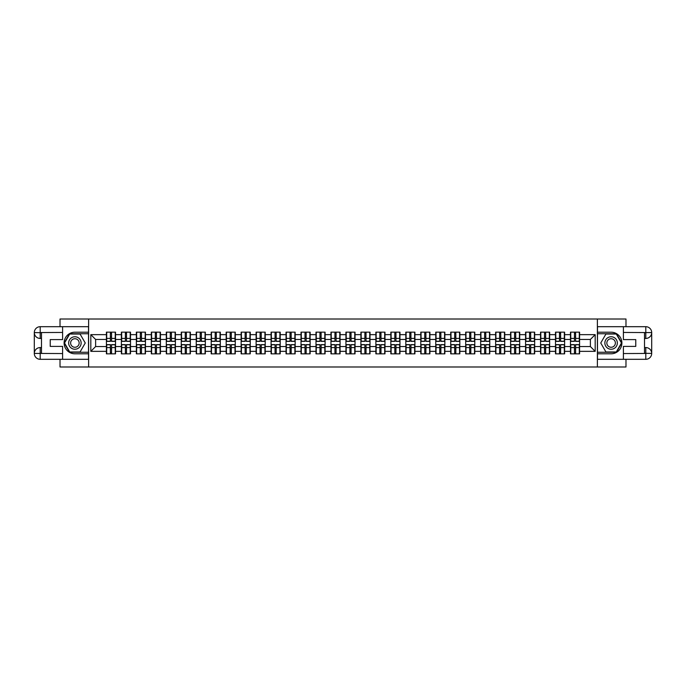 <?xml version="1.0" encoding="UTF-8"?>
<svg xmlns="http://www.w3.org/2000/svg" width="686" height="686" viewBox="0 0 686 686"><rect width="100%" height="100%" fill="white"/><g stroke="black" fill="none" stroke-linecap="round" stroke-linejoin="round"><path stroke-width="1.03" d="M60.016 359.31L60.016 366.993L625.984 366.993L625.984 359.31M625.984 326.69L625.984 319.007L597.386 319.007L597.386 366.993M597.386 319.007L60.016 319.007L60.016 326.69M88.614 366.993L88.614 319.007M590.38 346.55L590.38 339.45L579.584 339.45L579.584 346.55L590.38 346.55L595.182 351.352L595.182 334.648L579.584 334.648L579.584 332.153L570.469 332.153L570.469 339.45L564.621 339.45L564.621 346.55L570.469 346.55L570.469 339.45M595.182 351.352L579.584 351.352L579.584 353.847L570.469 353.847L570.469 351.352L564.621 351.352L564.621 353.847L555.497 353.847L555.497 351.352L549.649 351.352L549.649 353.847L540.534 353.847L540.534 351.352L534.677 351.352L534.677 353.847L525.562 353.847L525.562 351.352L519.705 351.352L519.705 353.847L510.59 353.847L510.59 351.352L504.742 351.352L504.742 353.847L495.626 353.847L495.626 351.352L489.77 351.352L489.77 353.847L480.654 353.847L480.654 351.352L474.798 351.352L474.798 353.847L465.683 353.847L465.683 351.352L459.826 351.352L459.826 353.847L450.711 353.847L450.711 351.352L444.862 351.352L444.862 353.847L435.747 353.847L435.747 351.352L429.89 351.352L429.89 353.847L420.775 353.847L420.775 351.352L414.919 351.352L414.919 353.847L405.803 353.847L405.803 351.352L399.955 351.352L399.955 353.847L390.831 353.847L390.831 351.352L384.983 351.352L384.983 353.847L375.868 353.847L375.868 351.352L370.011 351.352L370.011 353.847L360.896 353.847L360.896 351.352L355.039 351.352L355.039 353.847L345.924 353.847L345.924 351.352L340.076 351.352L340.076 353.847L330.961 353.847L330.961 351.352L325.104 351.352L325.104 353.847L315.989 353.847L315.989 351.352L310.132 351.352L310.132 353.847L301.017 353.847L301.017 351.352L295.169 351.352L295.169 353.847L286.045 353.847L286.045 351.352L280.197 351.352L280.197 353.847L271.081 353.847L271.081 351.352L265.225 351.352L265.225 353.847L256.11 353.847L256.11 351.352L250.253 351.352L250.253 353.847L241.138 353.847L241.138 351.352L235.289 351.352L235.289 353.847L226.174 353.847L226.174 351.352L220.317 351.352L220.317 353.847L211.202 353.847L211.202 351.352L205.346 351.352L205.346 353.847L196.23 353.847L196.23 351.352L190.374 351.352L190.374 353.847L181.258 353.847L181.258 351.352L175.41 351.352L175.41 353.847L166.295 353.847L166.295 351.352L160.438 351.352L160.438 353.847L151.323 353.847L151.323 351.352L145.466 351.352L145.466 353.847L136.351 353.847L136.351 351.352L130.503 351.352L130.503 353.847L121.379 353.847L121.379 351.352L115.531 351.352L115.531 353.847L106.416 353.847L106.416 351.352L90.818 351.352L90.818 334.648L106.416 334.648L106.416 339.45L95.62 339.45L95.62 346.55L106.416 346.55L106.416 339.45M570.469 334.648L564.621 334.648L564.621 332.153L555.497 332.153L555.497 334.648L549.649 334.648L549.649 332.153L540.534 332.153L540.534 334.648L534.677 334.648L534.677 332.153L525.562 332.153L525.562 334.648L519.705 334.648L519.705 332.153L510.59 332.153L510.59 334.648L504.742 334.648L504.742 332.153L495.626 332.153L495.626 334.648L489.77 334.648L489.77 332.153L480.654 332.153L480.654 334.648L474.798 334.648L474.798 332.153L465.683 332.153L465.683 334.648L459.826 334.648L459.826 332.153L450.711 332.153L450.711 334.648L444.862 334.648L444.862 332.153L435.747 332.153L435.747 334.648L429.89 334.648L429.89 332.153L420.775 332.153L420.775 334.648L414.919 334.648L414.919 332.153L405.803 332.153L405.803 334.648L399.955 334.648L399.955 332.153L390.831 332.153L390.831 334.648L384.983 334.648L384.983 332.153L375.868 332.153L375.868 334.648L370.011 334.648L370.011 332.153L360.896 332.153L360.896 334.648L355.039 334.648L355.039 332.153L345.924 332.153L345.924 334.648L340.076 334.648L340.076 332.153L330.961 332.153L330.961 334.648L325.104 334.648L325.104 332.153L315.989 332.153L315.989 334.648L310.132 334.648L310.132 332.153L301.017 332.153L301.017 334.648L295.169 334.648L295.169 332.153L286.045 332.153L286.045 334.648L280.197 334.648L280.197 332.153L271.081 332.153L271.081 334.648L265.225 334.648L265.225 332.153L256.11 332.153L256.11 334.648L250.253 334.648L250.253 332.153L241.138 332.153L241.138 334.648L235.289 334.648L235.289 332.153L226.174 332.153L226.174 334.648L220.317 334.648L220.317 332.153L211.202 332.153L211.202 334.648L205.346 334.648L205.346 332.153L196.23 332.153L196.23 334.648L190.374 334.648L190.374 332.153L181.258 332.153L181.258 334.648L175.41 334.648L175.41 332.153L166.295 332.153L166.295 334.648L160.438 334.648L160.438 332.153L151.323 332.153L151.323 334.648L145.466 334.648L145.466 332.153L136.351 332.153L136.351 334.648L130.503 334.648L130.503 332.153L121.379 332.153L121.379 334.648L115.531 334.648L115.531 332.153L106.416 332.153L106.416 334.648M570.469 346.55L570.469 351.352M564.621 346.55L564.621 351.352M564.621 334.648L564.621 339.45M549.649 346.55L555.497 346.55L555.497 339.45L549.649 339.45L549.649 351.352M555.497 346.55L555.497 351.352M555.497 334.648L555.497 339.45M549.649 334.648L549.649 339.45M534.677 346.55L540.534 346.55L540.534 339.45L534.677 339.45L534.677 351.352M540.534 346.55L540.534 351.352M540.534 334.648L540.534 339.45M534.677 334.648L534.677 339.45M519.705 346.55L525.562 346.55L525.562 339.45L519.705 339.45L519.705 351.352M525.562 346.55L525.562 351.352M525.562 334.648L525.562 339.45M519.705 334.648L519.705 339.45M504.742 346.55L510.59 346.55L510.59 339.45L504.742 339.45L504.742 351.352M510.59 346.55L510.59 351.352M510.59 334.648L510.59 339.45M504.742 334.648L504.742 339.45M489.77 346.55L495.626 346.55L495.626 339.45L489.77 339.45L489.77 351.352M495.626 346.55L495.626 351.352M495.626 334.648L495.626 339.45M489.77 334.648L489.77 339.45M474.798 346.55L480.654 346.55L480.654 339.45L474.798 339.45L474.798 351.352M480.654 346.55L480.654 351.352M480.654 334.648L480.654 339.45M474.798 334.648L474.798 339.45M459.826 346.55L465.683 346.55L465.683 339.45L459.826 339.45L459.826 351.352M465.683 346.55L465.683 351.352M465.683 334.648L465.683 339.45M459.826 334.648L459.826 339.45M444.862 346.55L450.711 346.55L450.711 339.45L444.862 339.45L444.862 351.352M450.711 346.55L450.711 351.352M450.711 334.648L450.711 339.45M444.862 334.648L444.862 339.45M429.89 346.55L435.747 346.55L435.747 339.45L429.89 339.45L429.89 351.352M435.747 346.55L435.747 351.352M435.747 334.648L435.747 339.45M429.89 334.648L429.89 339.45M414.919 346.55L420.775 346.55L420.775 339.45L414.919 339.45L414.919 351.352M420.775 346.55L420.775 351.352M420.775 334.648L420.775 339.45M414.919 334.648L414.919 339.45M399.955 346.55L405.803 346.55L405.803 339.45L399.955 339.45L399.955 351.352M405.803 346.55L405.803 351.352M405.803 334.648L405.803 339.45M399.955 334.648L399.955 339.45M384.983 346.55L390.831 346.55L390.831 339.45L384.983 339.45L384.983 351.352M390.831 346.55L390.831 351.352M390.831 334.648L390.831 339.45M384.983 334.648L384.983 339.45M370.011 346.55L375.868 346.55L375.868 339.45L370.011 339.45L370.011 351.352M375.868 346.55L375.868 351.352M375.868 334.648L375.868 339.45M370.011 334.648L370.011 339.45M355.039 346.55L360.896 346.55L360.896 339.45L355.039 339.45L355.039 351.352M360.896 346.55L360.896 351.352M360.896 334.648L360.896 339.45M355.039 334.648L355.039 339.45M340.076 346.55L345.924 346.55L345.924 339.45L340.076 339.45L340.076 351.352M345.924 346.55L345.924 351.352M345.924 334.648L345.924 339.45M340.076 334.648L340.076 339.45M325.104 346.55L330.961 346.55L330.961 339.45L325.104 339.45L325.104 351.352M330.961 346.55L330.961 351.352M330.961 334.648L330.961 339.45M325.104 334.648L325.104 339.45M310.132 346.55L315.989 346.55L315.989 339.45L310.132 339.45L310.132 351.352M315.989 346.55L315.989 351.352M315.989 334.648L315.989 339.45M310.132 334.648L310.132 339.45M295.169 346.55L301.017 346.55L301.017 339.45L295.169 339.45L295.169 351.352M301.017 346.55L301.017 351.352M301.017 334.648L301.017 339.45M295.169 334.648L295.169 339.45M280.197 346.55L286.045 346.55L286.045 339.45L280.197 339.45L280.197 351.352M286.045 346.55L286.045 351.352M286.045 334.648L286.045 339.45M280.197 334.648L280.197 339.45M265.225 346.55L271.081 346.55L271.081 339.45L265.225 339.45L265.225 351.352M271.081 346.55L271.081 351.352M271.081 334.648L271.081 339.45M265.225 334.648L265.225 339.45M250.253 346.55L256.11 346.55L256.11 339.45L250.253 339.45L250.253 351.352M256.11 346.55L256.11 351.352M256.11 334.648L256.11 339.45M250.253 334.648L250.253 339.45M235.289 346.55L241.138 346.55L241.138 339.45L235.289 339.45L235.289 351.352M241.138 346.55L241.138 351.352M241.138 334.648L241.138 339.45M235.289 334.648L235.289 339.45M220.317 346.55L226.174 346.55L226.174 339.45L220.317 339.45L220.317 351.352M226.174 346.55L226.174 351.352M226.174 334.648L226.174 339.45M220.317 334.648L220.317 339.45M205.346 346.55L211.202 346.55L211.202 339.45L205.346 339.45L205.346 351.352M211.202 346.55L211.202 351.352M211.202 334.648L211.202 339.45M205.346 334.648L205.346 339.45M190.374 346.55L196.23 346.55L196.23 339.45L190.374 339.45L190.374 351.352M196.23 346.55L196.23 351.352M196.23 334.648L196.23 339.45M190.374 334.648L190.374 339.45M175.41 346.55L181.258 346.55L181.258 339.45L175.41 339.45L175.41 351.352M181.258 346.55L181.258 351.352M181.258 334.648L181.258 339.45M175.41 334.648L175.41 339.45M160.438 346.55L166.295 346.55L166.295 339.45L160.438 339.45L160.438 351.352M166.295 346.55L166.295 351.352M166.295 334.648L166.295 339.45M160.438 334.648L160.438 339.45M145.466 346.55L151.323 346.55L151.323 339.45L145.466 339.45L145.466 351.352M151.323 346.55L151.323 351.352M151.323 334.648L151.323 339.45M145.466 334.648L145.466 339.45M130.503 346.55L136.351 346.55L136.351 339.45L130.503 339.45L130.503 351.352M136.351 346.55L136.351 351.352M136.351 334.648L136.351 339.45M130.503 334.648L130.503 339.45M115.531 346.55L121.379 346.55L121.379 339.45L115.531 339.45L115.531 351.352M121.379 346.55L121.379 351.352M121.379 334.648L121.379 339.45M115.531 334.648L115.531 339.45M106.416 346.55L106.416 351.352M95.62 346.55L90.818 351.352M90.818 334.648L95.62 339.45M579.584 346.55L579.584 351.352M579.584 334.648L579.584 339.45M595.182 334.648L590.38 339.45M115.239 332.153L115.239 341.371L111.544 341.371L111.544 332.153M110.395 332.153L110.395 341.371L106.699 341.371L106.699 332.153M110.395 333.405L111.544 333.405M111.544 336.955L110.395 336.955M106.699 353.847L106.699 344.629L110.395 344.629L110.395 353.847M111.544 353.847L111.544 344.629L115.239 344.629L115.239 353.847M111.544 352.595L110.395 352.595M110.395 349.045L111.544 349.045M71.773 337.598A6.234 6.234 0 0 0 69.492 346.121A6.234 6.234 0 0 0 78.007 348.402A6.234 6.234 0 0 0 80.296 339.879A6.234 6.234 0 0 0 71.773 337.598M72.759 339.304A4.27 4.27 0 0 0 71.19 345.135A4.27 4.27 0 0 0 77.029 346.696A4.27 4.27 0 0 0 78.59 340.865A4.27 4.27 0 0 0 72.759 339.304M85.253 343L80.073 351.969L69.715 351.969L64.527 343L69.715 334.031L80.073 334.031L85.253 343M614.227 337.598A6.234 6.234 0 0 0 605.704 339.879A6.234 6.234 0 0 0 607.993 348.402A6.234 6.234 0 0 0 616.508 346.121A6.234 6.234 0 0 0 614.227 337.598M613.241 339.304A4.27 4.27 0 0 0 607.41 340.865A4.27 4.27 0 0 0 608.971 346.696A4.27 4.27 0 0 0 614.81 345.135A4.27 4.27 0 0 0 613.241 339.304M616.285 351.969L605.927 351.969L600.747 343L605.927 334.031L616.285 334.031L621.473 343L616.285 351.969M41.494 338.438L40.2 338.438A5.9 5.9 0 0 1 34.3 332.59A5.9 5.9 0 0 1 40.2 326.69L88.52 326.69L88.52 332.204L74.894 332.204A10.796 10.796 0 0 0 64.098 343A10.796 10.796 0 0 0 74.894 353.796L88.52 353.796L88.52 359.31L40.2 359.31A5.9 5.9 0 0 1 34.3 353.41A5.9 5.9 0 0 1 40.2 347.562L41.494 347.562M88.52 353.796L88.52 332.204M62.606 326.69L62.606 339.596L50.232 339.596L50.232 346.404L62.606 346.404L62.606 359.31M40.2 338.438A5.9 5.9 0 0 1 34.3 332.59L40.2 332.684L40.2 338.438A5.9 5.9 0 0 1 34.3 332.59L34.3 353.41L62.606 353.556M40.2 353.556L40.2 359.31A5.9 5.9 0 0 1 34.3 353.41A5.9 5.9 0 0 1 40.2 347.562L40.2 353.316L41.494 353.316L41.494 332.684L40.2 332.684M88.52 333.739L69.543 333.739L64.201 343L69.543 352.261L88.52 352.261M644.506 347.562L645.8 347.562A5.9 5.9 0 0 1 651.7 353.41A5.9 5.9 0 0 1 645.8 359.31L597.48 359.31L597.48 353.796L611.106 353.796A10.796 10.796 0 0 0 621.902 343A10.796 10.796 0 0 0 611.106 332.204L597.48 332.204L597.48 326.69L645.8 326.69A5.9 5.9 0 0 1 651.7 332.59A5.9 5.9 0 0 1 645.8 338.438L644.506 338.438M597.48 332.204L597.48 353.796M623.394 359.31L623.394 346.404L635.768 346.404L635.768 339.596L623.394 339.596L623.394 326.69M645.8 347.562A5.9 5.9 0 0 1 651.7 353.41L645.8 353.316L645.8 347.562A5.9 5.9 0 0 1 651.7 353.41L651.7 332.59L623.394 332.444M645.8 332.444L645.8 326.69A5.9 5.9 0 0 1 651.7 332.59A5.9 5.9 0 0 1 645.8 338.438L645.8 332.684L644.506 332.684L644.506 353.316L645.8 353.316M597.48 352.261L616.457 352.261L621.799 343L616.457 333.739L597.48 333.739M130.211 332.153L130.211 341.371L126.516 341.371L126.516 332.153M125.367 332.153L125.367 341.371L121.671 341.371L121.671 332.153M125.367 333.405L126.516 333.405M126.516 336.955L125.367 336.955M145.183 332.153L145.183 341.371L141.488 341.371L141.488 332.153M140.338 332.153L140.338 341.371L136.643 341.371L136.643 332.153M140.338 333.405L141.488 333.405M141.488 336.955L140.338 336.955M160.147 332.153L160.147 341.371L156.459 341.371L156.459 332.153M155.302 332.153L155.302 341.371L151.606 341.371L151.606 332.153M155.302 333.405L156.459 333.405M156.459 336.955L155.302 336.955M175.119 332.153L175.119 341.371L171.423 341.371L171.423 332.153M170.274 332.153L170.274 341.371L166.578 341.371L166.578 332.153M170.274 333.405L171.423 333.405M171.423 336.955L170.274 336.955M190.091 332.153L190.091 341.371L186.395 341.371L186.395 332.153M185.246 332.153L185.246 341.371L181.55 341.371L181.55 332.153M185.246 333.405L186.395 333.405M186.395 336.955L185.246 336.955M121.671 353.847L121.671 344.629L125.367 344.629L125.367 353.847M126.516 353.847L126.516 344.629L130.211 344.629L130.211 353.847M126.516 352.595L125.367 352.595M125.367 349.045L126.516 349.045M136.643 353.847L136.643 344.629L140.338 344.629L140.338 353.847M141.488 353.847L141.488 344.629L145.183 344.629L145.183 353.847M141.488 352.595L140.338 352.595M140.338 349.045L141.488 349.045M151.606 353.847L151.606 344.629L155.302 344.629L155.302 353.847M156.459 353.847L156.459 344.629L160.147 344.629L160.147 353.847M156.459 352.595L155.302 352.595M155.302 349.045L156.459 349.045M166.578 353.847L166.578 344.629L170.274 344.629L170.274 353.847M171.423 353.847L171.423 344.629L175.119 344.629L175.119 353.847M171.423 352.595L170.274 352.595M170.274 349.045L171.423 349.045M181.55 353.847L181.55 344.629L185.246 344.629L185.246 353.847M186.395 353.847L186.395 344.629L190.091 344.629L190.091 353.847M186.395 352.595L185.246 352.595M185.246 349.045L186.395 349.045M205.063 332.153L205.063 341.371L201.367 341.371L201.367 332.153M200.209 332.153L200.209 341.371L196.522 341.371L196.522 332.153M200.209 333.405L201.367 333.405M201.367 336.955L200.209 336.955M196.522 353.847L196.522 344.629L200.209 344.629L200.209 353.847M201.367 353.847L201.367 344.629L205.063 344.629L205.063 353.847M201.367 352.595L200.209 352.595M200.209 349.045L201.367 349.045M220.026 332.153L220.026 341.371L216.33 341.371L216.33 332.153M215.181 332.153L215.181 341.371L211.485 341.371L211.485 332.153M215.181 333.405L216.33 333.405M216.33 336.955L215.181 336.955M211.485 353.847L211.485 344.629L215.181 344.629L215.181 353.847M216.33 353.847L216.33 344.629L220.026 344.629L220.026 353.847M216.33 352.595L215.181 352.595M215.181 349.045L216.33 349.045M234.998 332.153L234.998 341.371L231.302 341.371L231.302 332.153M230.153 332.153L230.153 341.371L226.457 341.371L226.457 332.153M230.153 333.405L231.302 333.405M231.302 336.955L230.153 336.955M226.457 353.847L226.457 344.629L230.153 344.629L230.153 353.847M231.302 353.847L231.302 344.629L234.998 344.629L234.998 353.847M231.302 352.595L230.153 352.595M230.153 349.045L231.302 349.045M249.97 332.153L249.97 341.371L246.274 341.371L246.274 332.153M245.125 332.153L245.125 341.371L241.429 341.371L241.429 332.153M245.125 333.405L246.274 333.405M246.274 336.955L245.125 336.955M241.429 353.847L241.429 344.629L245.125 344.629L245.125 353.847M246.274 353.847L246.274 344.629L249.97 344.629L249.97 353.847M246.274 352.595L245.125 352.595M245.125 349.045L246.274 349.045M264.933 332.153L264.933 341.371L261.246 341.371L261.246 332.153M260.088 332.153L260.088 341.371L256.401 341.371L256.401 332.153M260.088 333.405L261.246 333.405M261.246 336.955L260.088 336.955M256.401 353.847L256.401 344.629L260.088 344.629L260.088 353.847M261.246 353.847L261.246 344.629L264.933 344.629L264.933 353.847M261.246 352.595L260.088 352.595M260.088 349.045L261.246 349.045M279.905 332.153L279.905 341.371L276.209 341.371L276.209 332.153M275.06 332.153L275.06 341.371L271.364 341.371L271.364 332.153M275.06 333.405L276.209 333.405M276.209 336.955L275.06 336.955M271.364 353.847L271.364 344.629L275.06 344.629L275.06 353.847M276.209 353.847L276.209 344.629L279.905 344.629L279.905 353.847M276.209 352.595L275.06 352.595M275.06 349.045L276.209 349.045M294.877 332.153L294.877 341.371L291.181 341.371L291.181 332.153M290.032 332.153L290.032 341.371L286.336 341.371L286.336 332.153M290.032 333.405L291.181 333.405M291.181 336.955L290.032 336.955M286.336 353.847L286.336 344.629L290.032 344.629L290.032 353.847M291.181 353.847L291.181 344.629L294.877 344.629L294.877 353.847M291.181 352.595L290.032 352.595M290.032 349.045L291.181 349.045M309.849 332.153L309.849 341.371L306.153 341.371L306.153 332.153M305.004 332.153L305.004 341.371L301.308 341.371L301.308 332.153M305.004 333.405L306.153 333.405M306.153 336.955L305.004 336.955M301.308 353.847L301.308 344.629L305.004 344.629L305.004 353.847M306.153 353.847L306.153 344.629L309.849 344.629L309.849 353.847M306.153 352.595L305.004 352.595M305.004 349.045L306.153 349.045M324.812 332.153L324.812 341.371L321.125 341.371L321.125 332.153M319.968 332.153L319.968 341.371L316.272 341.371L316.272 332.153M319.968 333.405L321.125 333.405M321.125 336.955L319.968 336.955M316.272 353.847L316.272 344.629L319.968 344.629L319.968 353.847M321.125 353.847L321.125 344.629L324.812 344.629L324.812 353.847M321.125 352.595L319.968 352.595M319.968 349.045L321.125 349.045M339.784 332.153L339.784 341.371L336.089 341.371L336.089 332.153M334.94 332.153L334.94 341.371L331.244 341.371L331.244 332.153M334.94 333.405L336.089 333.405M336.089 336.955L334.94 336.955M331.244 353.847L331.244 344.629L334.94 344.629L334.94 353.847M336.089 353.847L336.089 344.629L339.784 344.629L339.784 353.847M336.089 352.595L334.94 352.595M334.94 349.045L336.089 349.045M354.756 332.153L354.756 341.371L351.06 341.371L351.06 332.153M349.911 332.153L349.911 341.371L346.216 341.371L346.216 332.153M349.911 333.405L351.06 333.405M351.06 336.955L349.911 336.955M346.216 353.847L346.216 344.629L349.911 344.629L349.911 353.847M351.06 353.847L351.06 344.629L354.756 344.629L354.756 353.847M351.06 352.595L349.911 352.595M349.911 349.045L351.06 349.045M369.728 332.153L369.728 341.371L366.032 341.371L366.032 332.153M364.875 332.153L364.875 341.371L361.188 341.371L361.188 332.153M364.875 333.405L366.032 333.405M366.032 336.955L364.875 336.955M361.188 353.847L361.188 344.629L364.875 344.629L364.875 353.847M366.032 353.847L366.032 344.629L369.728 344.629L369.728 353.847M366.032 352.595L364.875 352.595M364.875 349.045L366.032 349.045M384.692 332.153L384.692 341.371L380.996 341.371L380.996 332.153M379.847 332.153L379.847 341.371L376.151 341.371L376.151 332.153M379.847 333.405L380.996 333.405M380.996 336.955L379.847 336.955M376.151 353.847L376.151 344.629L379.847 344.629L379.847 353.847M380.996 353.847L380.996 344.629L384.692 344.629L384.692 353.847M380.996 352.595L379.847 352.595M379.847 349.045L380.996 349.045M399.664 332.153L399.664 341.371L395.968 341.371L395.968 332.153M394.819 332.153L394.819 341.371L391.123 341.371L391.123 332.153M394.819 333.405L395.968 333.405M395.968 336.955L394.819 336.955M391.123 353.847L391.123 344.629L394.819 344.629L394.819 353.847M395.968 353.847L395.968 344.629L399.664 344.629L399.664 353.847M395.968 352.595L394.819 352.595M394.819 349.045L395.968 349.045M414.636 332.153L414.636 341.371L410.94 341.371L410.94 332.153M409.791 332.153L409.791 341.371L406.095 341.371L406.095 332.153M409.791 333.405L410.94 333.405M410.94 336.955L409.791 336.955M406.095 353.847L406.095 344.629L409.791 344.629L409.791 353.847M410.94 353.847L410.94 344.629L414.636 344.629L414.636 353.847M410.94 352.595L409.791 352.595M409.791 349.045L410.94 349.045M429.599 332.153L429.599 341.371L425.912 341.371L425.912 332.153M424.754 332.153L424.754 341.371L421.067 341.371L421.067 332.153M424.754 333.405L425.912 333.405M425.912 336.955L424.754 336.955M421.067 353.847L421.067 344.629L424.754 344.629L424.754 353.847M425.912 353.847L425.912 344.629L429.599 344.629L429.599 353.847M425.912 352.595L424.754 352.595M424.754 349.045L425.912 349.045M444.571 332.153L444.571 341.371L440.875 341.371L440.875 332.153M439.726 332.153L439.726 341.371L436.03 341.371L436.03 332.153M439.726 333.405L440.875 333.405M440.875 336.955L439.726 336.955M436.03 353.847L436.03 344.629L439.726 344.629L439.726 353.847M440.875 353.847L440.875 344.629L444.571 344.629L444.571 353.847M440.875 352.595L439.726 352.595M439.726 349.045L440.875 349.045M459.543 332.153L459.543 341.371L455.847 341.371L455.847 332.153M454.698 332.153L454.698 341.371L451.002 341.371L451.002 332.153M454.698 333.405L455.847 333.405M455.847 336.955L454.698 336.955M451.002 353.847L451.002 344.629L454.698 344.629L454.698 353.847M455.847 353.847L455.847 344.629L459.543 344.629L459.543 353.847M455.847 352.595L454.698 352.595M454.698 349.045L455.847 349.045M474.515 332.153L474.515 341.371L470.819 341.371L470.819 332.153M469.67 332.153L469.67 341.371L465.974 341.371L465.974 332.153M469.67 333.405L470.819 333.405M470.819 336.955L469.67 336.955M465.974 353.847L465.974 344.629L469.67 344.629L469.67 353.847M470.819 353.847L470.819 344.629L474.515 344.629L474.515 353.847M470.819 352.595L469.67 352.595M469.67 349.045L470.819 349.045M489.478 332.153L489.478 341.371L485.791 341.371L485.791 332.153M484.633 332.153L484.633 341.371L480.937 341.371L480.937 332.153M484.633 333.405L485.791 333.405M485.791 336.955L484.633 336.955M480.937 353.847L480.937 344.629L484.633 344.629L484.633 353.847M485.791 353.847L485.791 344.629L489.478 344.629L489.478 353.847M485.791 352.595L484.633 352.595M484.633 349.045L485.791 349.045M504.45 332.153L504.45 341.371L500.754 341.371L500.754 332.153M499.605 332.153L499.605 341.371L495.909 341.371L495.909 332.153M499.605 333.405L500.754 333.405M500.754 336.955L499.605 336.955M495.909 353.847L495.909 344.629L499.605 344.629L499.605 353.847M500.754 353.847L500.754 344.629L504.45 344.629L504.45 353.847M500.754 352.595L499.605 352.595M499.605 349.045L500.754 349.045M519.422 332.153L519.422 341.371L515.726 341.371L515.726 332.153M514.577 332.153L514.577 341.371L510.881 341.371L510.881 332.153M514.577 333.405L515.726 333.405M515.726 336.955L514.577 336.955M510.881 353.847L510.881 344.629L514.577 344.629L514.577 353.847M515.726 353.847L515.726 344.629L519.422 344.629L519.422 353.847M515.726 352.595L514.577 352.595M514.577 349.045L515.726 349.045M534.394 332.153L534.394 341.371L530.698 341.371L530.698 332.153M529.541 332.153L529.541 341.371L525.853 341.371L525.853 332.153M529.541 333.405L530.698 333.405M530.698 336.955L529.541 336.955M525.853 353.847L525.853 344.629L529.541 344.629L529.541 353.847M530.698 353.847L530.698 344.629L534.394 344.629L534.394 353.847M530.698 352.595L529.541 352.595M529.541 349.045L530.698 349.045M549.357 332.153L549.357 341.371L545.662 341.371L545.662 332.153M544.513 332.153L544.513 341.371L540.817 341.371L540.817 332.153M544.513 333.405L545.662 333.405M545.662 336.955L544.513 336.955M540.817 353.847L540.817 344.629L544.513 344.629L544.513 353.847M545.662 353.847L545.662 344.629L549.357 344.629L549.357 353.847M545.662 352.595L544.513 352.595M544.513 349.045L545.662 349.045M564.329 332.153L564.329 341.371L560.634 341.371L560.634 332.153M559.484 332.153L559.484 341.371L555.789 341.371L555.789 332.153M559.484 333.405L560.634 333.405M560.634 336.955L559.484 336.955M555.789 353.847L555.789 344.629L559.484 344.629L559.484 353.847M560.634 353.847L560.634 344.629L564.329 344.629L564.329 353.847M560.634 352.595L559.484 352.595M559.484 349.045L560.634 349.045M579.301 332.153L579.301 341.371L575.605 341.371L575.605 332.153M574.456 332.153L574.456 341.371L570.761 341.371L570.761 332.153M574.456 333.405L575.605 333.405M575.605 336.955L574.456 336.955M570.761 353.847L570.761 344.629L574.456 344.629L574.456 353.847M575.605 353.847L575.605 344.629L579.301 344.629L579.301 353.847M575.605 352.595L574.456 352.595M574.456 349.045L575.605 349.045M110.395 338.412L106.699 338.412M110.395 341.242L106.699 341.242M115.239 338.412L111.544 338.412M115.239 341.242L111.544 341.242M111.544 347.588L115.239 347.588M111.544 344.758L115.239 344.758M106.699 347.588L110.395 347.588M106.699 344.758L110.395 344.758M62.606 332.444L40.062 332.547M34.3 353.41A5.9 5.9 0 0 1 40.2 347.562M34.3 332.59A5.9 5.9 0 0 1 40.2 326.69L40.2 332.444M623.394 353.556L645.938 353.453M651.7 332.59A5.9 5.9 0 0 1 645.8 338.438M651.7 353.41A5.9 5.9 0 0 1 645.8 359.31L645.8 353.556M125.367 338.412L121.671 338.412M125.367 341.242L121.671 341.242M130.211 338.412L126.516 338.412M130.211 341.242L126.516 341.242M140.338 338.412L136.643 338.412M140.338 341.242L136.643 341.242M145.183 338.412L141.488 338.412M145.183 341.242L141.488 341.242M155.302 338.412L151.606 338.412M155.302 341.242L151.606 341.242M160.147 338.412L156.459 338.412M160.147 341.242L156.459 341.242M170.274 338.412L166.578 338.412M170.274 341.242L166.578 341.242M175.119 338.412L171.423 338.412M175.119 341.242L171.423 341.242M185.246 338.412L181.55 338.412M185.246 341.242L181.55 341.242M190.091 338.412L186.395 338.412M190.091 341.242L186.395 341.242M126.516 347.588L130.211 347.588M126.516 344.758L130.211 344.758M121.671 347.588L125.367 347.588M121.671 344.758L125.367 344.758M141.488 347.588L145.183 347.588M141.488 344.758L145.183 344.758M136.643 347.588L140.338 347.588M136.643 344.758L140.338 344.758M156.459 347.588L160.147 347.588M156.459 344.758L160.147 344.758M151.606 347.588L155.302 347.588M151.606 344.758L155.302 344.758M171.423 347.588L175.119 347.588M171.423 344.758L175.119 344.758M166.578 347.588L170.274 347.588M166.578 344.758L170.274 344.758M186.395 347.588L190.091 347.588M186.395 344.758L190.091 344.758M181.55 347.588L185.246 347.588M181.55 344.758L185.246 344.758M200.209 338.412L196.522 338.412M200.209 341.242L196.522 341.242M205.063 338.412L201.367 338.412M205.063 341.242L201.367 341.242M201.367 347.588L205.063 347.588M201.367 344.758L205.063 344.758M196.522 347.588L200.209 347.588M196.522 344.758L200.209 344.758M215.181 338.412L211.485 338.412M215.181 341.242L211.485 341.242M220.026 338.412L216.33 338.412M220.026 341.242L216.33 341.242M216.33 347.588L220.026 347.588M216.33 344.758L220.026 344.758M211.485 347.588L215.181 347.588M211.485 344.758L215.181 344.758M230.153 338.412L226.457 338.412M230.153 341.242L226.457 341.242M234.998 338.412L231.302 338.412M234.998 341.242L231.302 341.242M231.302 347.588L234.998 347.588M231.302 344.758L234.998 344.758M226.457 347.588L230.153 347.588M226.457 344.758L230.153 344.758M245.125 338.412L241.429 338.412M245.125 341.242L241.429 341.242M249.97 338.412L246.274 338.412M249.97 341.242L246.274 341.242M246.274 347.588L249.97 347.588M246.274 344.758L249.97 344.758M241.429 347.588L245.125 347.588M241.429 344.758L245.125 344.758M260.088 338.412L256.401 338.412M260.088 341.242L256.401 341.242M264.933 338.412L261.246 338.412M264.933 341.242L261.246 341.242M261.246 347.588L264.933 347.588M261.246 344.758L264.933 344.758M256.401 347.588L260.088 347.588M256.401 344.758L260.088 344.758M275.06 338.412L271.364 338.412M275.06 341.242L271.364 341.242M279.905 338.412L276.209 338.412M279.905 341.242L276.209 341.242M276.209 347.588L279.905 347.588M276.209 344.758L279.905 344.758M271.364 347.588L275.06 347.588M271.364 344.758L275.06 344.758M290.032 338.412L286.336 338.412M290.032 341.242L286.336 341.242M294.877 338.412L291.181 338.412M294.877 341.242L291.181 341.242M291.181 347.588L294.877 347.588M291.181 344.758L294.877 344.758M286.336 347.588L290.032 347.588M286.336 344.758L290.032 344.758M305.004 338.412L301.308 338.412M305.004 341.242L301.308 341.242M309.849 338.412L306.153 338.412M309.849 341.242L306.153 341.242M306.153 347.588L309.849 347.588M306.153 344.758L309.849 344.758M301.308 347.588L305.004 347.588M301.308 344.758L305.004 344.758M319.968 338.412L316.272 338.412M319.968 341.242L316.272 341.242M324.812 338.412L321.125 338.412M324.812 341.242L321.125 341.242M321.125 347.588L324.812 347.588M321.125 344.758L324.812 344.758M316.272 347.588L319.968 347.588M316.272 344.758L319.968 344.758M334.94 338.412L331.244 338.412M334.94 341.242L331.244 341.242M339.784 338.412L336.089 338.412M339.784 341.242L336.089 341.242M336.089 347.588L339.784 347.588M336.089 344.758L339.784 344.758M331.244 347.588L334.94 347.588M331.244 344.758L334.94 344.758M349.911 338.412L346.216 338.412M349.911 341.242L346.216 341.242M354.756 338.412L351.06 338.412M354.756 341.242L351.06 341.242M351.06 347.588L354.756 347.588M351.06 344.758L354.756 344.758M346.216 347.588L349.911 347.588M346.216 344.758L349.911 344.758M364.875 338.412L361.188 338.412M364.875 341.242L361.188 341.242M369.728 338.412L366.032 338.412M369.728 341.242L366.032 341.242M366.032 347.588L369.728 347.588M366.032 344.758L369.728 344.758M361.188 347.588L364.875 347.588M361.188 344.758L364.875 344.758M379.847 338.412L376.151 338.412M379.847 341.242L376.151 341.242M384.692 338.412L380.996 338.412M384.692 341.242L380.996 341.242M380.996 347.588L384.692 347.588M380.996 344.758L384.692 344.758M376.151 347.588L379.847 347.588M376.151 344.758L379.847 344.758M394.819 338.412L391.123 338.412M394.819 341.242L391.123 341.242M399.664 338.412L395.968 338.412M399.664 341.242L395.968 341.242M395.968 347.588L399.664 347.588M395.968 344.758L399.664 344.758M391.123 347.588L394.819 347.588M391.123 344.758L394.819 344.758M409.791 338.412L406.095 338.412M409.791 341.242L406.095 341.242M414.636 338.412L410.94 338.412M414.636 341.242L410.94 341.242M410.94 347.588L414.636 347.588M410.94 344.758L414.636 344.758M406.095 347.588L409.791 347.588M406.095 344.758L409.791 344.758M424.754 338.412L421.067 338.412M424.754 341.242L421.067 341.242M429.599 338.412L425.912 338.412M429.599 341.242L425.912 341.242M425.912 347.588L429.599 347.588M425.912 344.758L429.599 344.758M421.067 347.588L424.754 347.588M421.067 344.758L424.754 344.758M439.726 338.412L436.03 338.412M439.726 341.242L436.03 341.242M444.571 338.412L440.875 338.412M444.571 341.242L440.875 341.242M440.875 347.588L444.571 347.588M440.875 344.758L444.571 344.758M436.03 347.588L439.726 347.588M436.03 344.758L439.726 344.758M454.698 338.412L451.002 338.412M454.698 341.242L451.002 341.242M459.543 338.412L455.847 338.412M459.543 341.242L455.847 341.242M455.847 347.588L459.543 347.588M455.847 344.758L459.543 344.758M451.002 347.588L454.698 347.588M451.002 344.758L454.698 344.758M469.67 338.412L465.974 338.412M469.67 341.242L465.974 341.242M474.515 338.412L470.819 338.412M474.515 341.242L470.819 341.242M470.819 347.588L474.515 347.588M470.819 344.758L474.515 344.758M465.974 347.588L469.67 347.588M465.974 344.758L469.67 344.758M484.633 338.412L480.937 338.412M484.633 341.242L480.937 341.242M489.478 338.412L485.791 338.412M489.478 341.242L485.791 341.242M485.791 347.588L489.478 347.588M485.791 344.758L489.478 344.758M480.937 347.588L484.633 347.588M480.937 344.758L484.633 344.758M499.605 338.412L495.909 338.412M499.605 341.242L495.909 341.242M504.45 338.412L500.754 338.412M504.45 341.242L500.754 341.242M500.754 347.588L504.45 347.588M500.754 344.758L504.45 344.758M495.909 347.588L499.605 347.588M495.909 344.758L499.605 344.758M514.577 338.412L510.881 338.412M514.577 341.242L510.881 341.242M519.422 338.412L515.726 338.412M519.422 341.242L515.726 341.242M515.726 347.588L519.422 347.588M515.726 344.758L519.422 344.758M510.881 347.588L514.577 347.588M510.881 344.758L514.577 344.758M529.541 338.412L525.853 338.412M529.541 341.242L525.853 341.242M534.394 338.412L530.698 338.412M534.394 341.242L530.698 341.242M530.698 347.588L534.394 347.588M530.698 344.758L534.394 344.758M525.853 347.588L529.541 347.588M525.853 344.758L529.541 344.758M544.513 338.412L540.817 338.412M544.513 341.242L540.817 341.242M549.357 338.412L545.662 338.412M549.357 341.242L545.662 341.242M545.662 347.588L549.357 347.588M545.662 344.758L549.357 344.758M540.817 347.588L544.513 347.588M540.817 344.758L544.513 344.758M559.484 338.412L555.789 338.412M559.484 341.242L555.789 341.242M564.329 338.412L560.634 338.412M564.329 341.242L560.634 341.242M560.634 347.588L564.329 347.588M560.634 344.758L564.329 344.758M555.789 347.588L559.484 347.588M555.789 344.758L559.484 344.758M574.456 338.412L570.761 338.412M574.456 341.242L570.761 341.242M579.301 338.412L575.605 338.412M579.301 341.242L575.605 341.242M575.605 347.588L579.301 347.588M575.605 344.758L579.301 344.758M570.761 347.588L574.456 347.588M570.761 344.758L574.456 344.758"/></g></svg>
